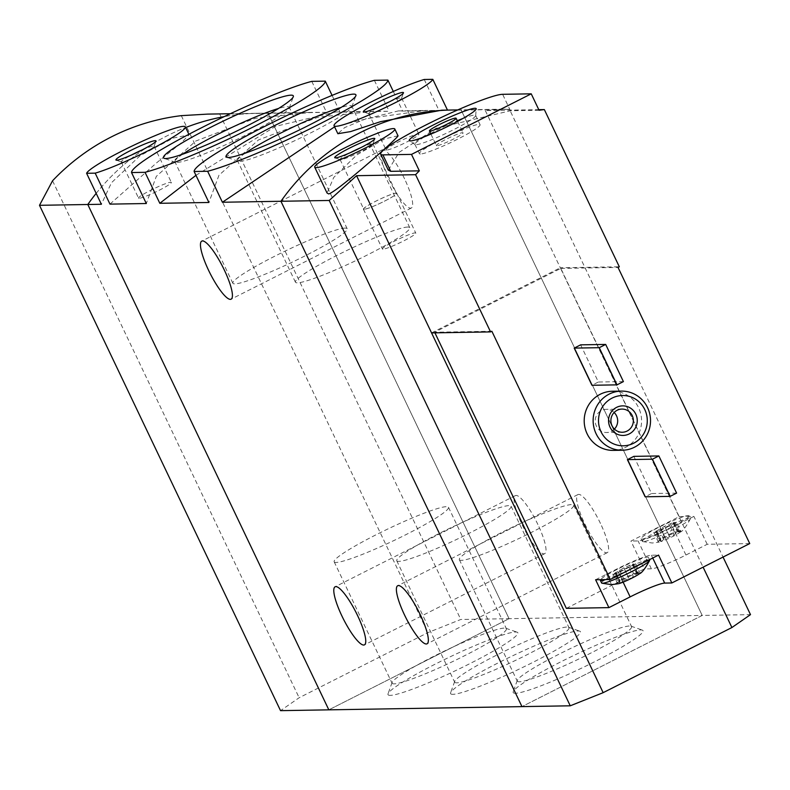 <?xml version="1.0" encoding="UTF-8"?>
<svg xmlns="http://www.w3.org/2000/svg" width="790" height="790" viewBox="0 0 790 790"><rect width="100%" height="100%" fill="white"/><g stroke="black" fill="none" stroke-linecap="round" stroke-linejoin="round"><path stroke-width="0.59" stroke-dasharray="3.95 2.96" d="M332.077 95.392L340.056 112.121L389.154 111.301L373.788 111.321L318.153 117.187L258.478 139.929L218.948 175.261L208.906 202.477M195.96 175.331L275.611 126.341L335.75 111.963L340.056 112.121M311.783 81.37L326.556 112.348L311.211 112.377L255.417 118.263L195.762 141.045L156.331 176.358L146.308 203.524M393.301 91.462L402.653 111.074L439.003 110.472L425.188 110.462L366.195 118.678L344.657 127.575L337.893 133.698M334.585 126.825L398.348 110.906L402.653 111.074M374.371 80.323L389.154 111.301M390.3 695.368A71.92 7.406 154.5 0 1 388.028 693.798A71.92 7.406 154.5 0 1 449.737 657.004A71.92 7.406 154.5 0 1 517.164 632.198A71.92 7.406 154.5 0 1 466.594 665.269A71.92 7.406 154.5 0 1 390.3 695.368M452.897 694.321A71.92 7.406 154.5 0 1 450.616 692.751A71.92 7.406 154.5 0 1 512.325 655.957A71.92 7.406 154.5 0 1 579.751 631.151A71.92 7.406 154.5 0 1 529.191 664.222A71.92 7.406 154.5 0 1 452.897 694.321M515.485 693.274A71.92 7.406 154.5 0 1 513.214 691.704A71.92 7.406 154.5 0 1 574.923 654.91A71.92 7.406 154.5 0 1 642.349 630.104A71.92 7.406 154.5 0 1 591.779 663.175A71.92 7.406 154.5 0 1 515.485 693.274M326.556 112.348L268.037 113.326A221.802 215.216 -91 0 0 258.202 113.266A221.802 215.216 -91 0 0 224.172 116.634A221.802 215.216 -91 0 1 258.202 113.266A221.802 215.216 -91 0 1 268.037 113.326L509.066 618.679L702.211 615.44L521.963 706.615L702.211 615.44L461.172 110.096L509.461 109.287L723.048 557.069M207.721 114.106L268.037 113.326L509.066 618.679L328.828 709.845L509.066 618.679L460.787 619.479L427.884 632.622L299.134 697.748L280.539 710.654M424.23 79.484L439.003 110.472M441.728 110.185L461.172 110.096A221.802 215.216 89 0 0 451.347 110.027M109.958 204.126L156.963 162.533L180.456 143.583L189.106 134.833L173.405 138.023L140.136 155.65L111.479 182.727L101.377 204.274M600.479 523.474A32.528 7.12 -116.8 0 0 577.934 494.579A32.528 7.12 -116.8 0 0 586.259 526.821A32.528 7.12 -116.8 0 0 607.303 552.635A32.528 7.12 -116.8 0 0 600.479 523.474M537.891 524.52A32.528 7.12 -116.8 0 0 515.337 495.626A32.528 7.12 -116.8 0 0 523.671 527.868A32.528 7.12 -116.8 0 0 544.705 553.681A32.528 7.12 -116.8 0 0 537.891 524.52M96.173 193.372A221.802 215.216 -91 0 1 185.66 127.546A221.802 215.216 -91 0 0 96.173 193.372M457.548 110.017A221.802 215.216 -91 0 1 461.172 110.096L702.211 615.44L750.5 614.63M404.559 178.836A32.528 7.12 -116.8 0 0 382.005 149.942A32.528 7.12 -116.8 0 0 390.329 182.184A32.528 7.12 -116.8 0 0 411.373 207.997A32.528 7.12 -116.8 0 0 404.559 178.836M389.658 101.693A18.18 1.876 154.5 0 1 401.577 97.97A18.18 1.876 154.5 0 1 401.577 98.187A18.18 1.876 154.5 0 1 386.942 107.025A18.18 1.876 154.5 0 1 369.335 113.809A18.18 1.876 154.5 0 1 368.93 113.76A18.18 1.876 154.5 0 1 368.762 113.632A18.18 1.876 154.5 0 1 379.151 106.709M386.626 150.041A18.18 1.876 154.5 0 1 386.043 149.863A18.18 1.876 154.5 0 1 401.646 140.344A18.18 1.876 154.5 0 1 418.858 134.211A18.18 1.876 154.5 0 1 405.072 142.852A18.18 1.876 154.5 0 1 386.626 150.041M407.739 227.046A63.328 6.527 -25.5 0 0 343.482 252.109A63.328 6.527 -25.5 0 0 295.44 282.208A63.328 6.527 -25.5 0 0 355.411 260.828A63.328 6.527 -25.5 0 0 409.763 227.678A63.328 6.527 -25.5 0 0 407.739 227.046M245.206 153.171A63.328 6.527 -25.5 0 0 237.523 160.775A63.328 6.527 -25.5 0 0 238.116 161.239A63.328 6.527 -25.5 0 0 297.494 139.395A63.328 6.527 -25.5 0 0 351.827 107.005A63.328 6.527 -25.5 0 0 351.846 106.245A63.328 6.527 -25.5 0 0 349.822 105.613A63.328 6.527 -25.5 0 0 341.102 107.43M345.151 228.093A63.328 6.527 -25.5 0 0 280.885 253.156A63.328 6.527 -25.5 0 0 232.843 283.255A63.328 6.527 -25.5 0 0 292.813 261.875A63.328 6.527 -25.5 0 0 347.166 228.725A63.328 6.527 -25.5 0 0 345.151 228.093M182.608 154.228A63.328 6.527 -25.5 0 0 174.926 161.822A63.328 6.527 -25.5 0 0 175.528 162.286A63.328 6.527 -25.5 0 0 234.897 140.442A63.328 6.527 -25.5 0 0 289.239 108.052A63.328 6.527 -25.5 0 0 289.249 107.292A63.328 6.527 -25.5 0 0 287.234 106.67A63.328 6.527 -25.5 0 0 278.505 108.477M142.161 149.912A18.18 1.876 154.5 0 1 154.08 146.199A18.18 1.876 154.5 0 1 154.07 146.417A18.18 1.876 154.5 0 1 139.445 155.245A18.18 1.876 154.5 0 1 121.838 162.029A18.18 1.876 154.5 0 1 121.433 161.98A18.18 1.876 154.5 0 1 121.255 161.851A18.18 1.876 154.5 0 1 131.654 154.929M139.119 198.26A18.18 1.876 154.5 0 1 138.546 198.083A18.18 1.876 154.5 0 1 154.149 188.563A18.18 1.876 154.5 0 1 171.361 182.431A18.18 1.876 154.5 0 1 157.566 191.071A18.18 1.876 154.5 0 1 139.119 198.26M461.37 560.347A63.328 6.527 154.5 0 1 459.355 559.715A63.328 6.527 154.5 0 1 513.707 526.565A63.328 6.527 154.5 0 1 573.678 505.185A63.328 6.527 154.5 0 1 525.636 535.284A63.328 6.527 154.5 0 1 461.37 560.347M519.287 681.77A63.328 6.527 154.5 0 1 517.272 681.148A63.328 6.527 154.5 0 1 517.282 680.388A63.328 6.527 154.5 0 1 571.624 647.998A63.328 6.527 154.5 0 1 630.993 626.154A63.328 6.527 154.5 0 1 631.595 626.618A63.328 6.527 154.5 0 1 583.553 656.717A63.328 6.527 154.5 0 1 519.287 681.77M398.782 561.394A63.328 6.527 154.5 0 1 396.758 560.762A63.328 6.527 154.5 0 1 451.11 527.611A63.328 6.527 154.5 0 1 511.081 506.232A63.328 6.527 154.5 0 1 463.039 536.331A63.328 6.527 154.5 0 1 398.782 561.394M456.699 682.827A63.328 6.527 154.5 0 1 454.675 682.195A63.328 6.527 154.5 0 1 454.694 681.434A63.328 6.527 154.5 0 1 509.027 649.044A63.328 6.527 154.5 0 1 568.405 627.201A63.328 6.527 154.5 0 1 568.998 627.665A63.328 6.527 154.5 0 1 520.956 657.764A63.328 6.527 154.5 0 1 456.699 682.827M336.185 562.44A63.328 6.527 154.5 0 1 334.17 561.818A63.328 6.527 154.5 0 1 388.522 528.658A63.328 6.527 154.5 0 1 448.493 507.289A63.328 6.527 154.5 0 1 400.451 537.378A63.328 6.527 154.5 0 1 336.185 562.44M394.101 683.873A63.328 6.527 154.5 0 1 392.087 683.241A63.328 6.527 154.5 0 1 392.097 682.491A63.328 6.527 154.5 0 1 446.439 650.091A63.328 6.527 154.5 0 1 505.807 628.248A63.328 6.527 154.5 0 1 506.41 628.712A63.328 6.527 154.5 0 1 458.368 658.811A63.328 6.527 154.5 0 1 394.101 683.873M615.805 573.599L616.388 573.036L614.215 573.629L618.224 582.033L619.962 580.541L619.814 582.013L620.604 583.079L615.805 573.599L619.054 572.474L623.063 580.877L628.83 578.359L631.921 578.122L633.215 576.137L637.382 573.639L640.117 573.214L635.92 572.237L640.177 572.483A12.936 1.333 154.5 0 1 640.117 573.214L635.752 563.803L634.508 564.139L638.518 572.553M618.224 582.033L617.474 583.139A12.936 1.333 154.5 0 1 625.66 578.231A12.936 1.333 154.5 0 1 636.987 573.264A12.936 1.333 154.5 0 1 640.177 572.483M618.58 583.701A12.936 1.333 154.5 0 1 617.523 583.869A12.936 1.333 154.5 0 1 617.197 583.435L619.36 580.946L623.527 578.448L625.66 578.231L627.912 576.226L633.679 573.698L636.987 573.264L636.928 572.572L636.987 573.264M656.569 531.986L657.152 531.423L654.979 532.016L658.988 540.419L660.726 538.928L660.578 540.399L661.368 541.476A12.936 1.333 154.5 0 1 659.344 542.088A12.936 1.333 154.5 0 1 658.297 542.266A12.936 1.333 154.5 0 1 657.971 541.831A12.936 1.333 154.5 0 1 658.238 541.525A12.936 1.333 154.5 0 1 666.424 536.617A12.936 1.333 154.5 0 1 677.751 531.65A12.936 1.333 154.5 0 1 680.94 530.87A12.936 1.333 154.5 0 1 680.881 531.601A12.936 1.333 154.5 0 1 680.279 532.105A12.936 1.333 154.5 0 1 672.685 536.509A12.936 1.333 154.5 0 1 661.368 541.476L656.569 531.986L659.818 530.86L663.827 539.274L669.594 536.746L672.685 536.509L673.979 534.524L678.146 532.025L680.881 531.601L676.684 530.623L680.94 530.87M658.988 540.419L658.238 541.525L660.124 539.333L664.301 536.835L666.424 536.617L668.686 534.613L674.443 532.085L677.751 531.65L677.692 530.959L677.751 531.65M659.818 530.86L676.517 522.19L680.881 531.601M566.341 608.34L644.235 568.948L630.933 541.071L679.212 516.65L693.877 516.403L672.636 527.147A31.057 3.2 -25.5 0 1 638.093 540.943L630.933 541.071M749.74 543.569L707.178 544.28L685.937 555.024A31.057 3.2 -25.5 0 1 651.385 568.83L644.235 568.948M679.212 516.65L560.811 268.393L434.638 332.215L491.864 331.257M434.638 332.215L434.935 332.847M560.811 268.393L618.037 267.435M707.178 544.28L693.877 516.403M388.315 170.107L399.098 152.381L435.991 128.316L510.468 110.758L539.076 110.284M457.766 109.919L501.828 109.188L485.327 110.57L538.79 109.672M501.828 109.188L509.461 109.287M398.002 135.791L384.612 138.882L356.892 154.86L333.736 177.454L327.06 193.027M580.65 344.845L598.376 382.014L591.937 385.273M633.837 456.363L651.562 493.533L645.124 496.791M612.388 391.248A29.576 28.697 -91 0 1 641.579 420.339A29.576 28.697 -91 0 1 613.386 450.389M485.327 110.57L560.308 267.78L619.321 266.783M431.557 332.896L560.308 267.78L703.1 567.151M614.423 429.098A11.583 11.238 -91 0 1 596.361 426.027A11.583 11.238 -91 0 1 614.146 412.499M676.605 493.108L651.562 493.533M623.409 381.6L598.376 382.014M360.971 147.592A18.18 1.876 154.5 0 1 372.89 143.869A18.18 1.876 154.5 0 1 372.89 144.086A18.18 1.876 154.5 0 1 358.255 152.924A18.18 1.876 154.5 0 1 340.658 159.708A18.18 1.876 154.5 0 1 340.243 159.659A18.18 1.876 154.5 0 1 340.075 159.521A18.18 1.876 154.5 0 1 350.464 152.598M364.269 209.212A18.18 1.876 154.5 0 1 363.686 209.034A18.18 1.876 154.5 0 1 379.289 199.514A18.18 1.876 154.5 0 1 396.511 193.382A18.18 1.876 154.5 0 1 382.716 202.023A18.18 1.876 154.5 0 1 364.269 209.212M364.002 209.35A18.486 1.906 154.5 0 1 363.42 209.162A18.486 1.906 154.5 0 1 379.279 199.485A18.486 1.906 154.5 0 1 396.778 193.254A18.486 1.906 154.5 0 1 382.755 202.033A18.486 1.906 154.5 0 1 364.002 209.35M383.002 249.176A18.486 1.906 154.5 0 1 382.409 248.988A18.486 1.906 154.5 0 1 398.279 239.311A18.486 1.906 154.5 0 1 415.777 233.08A18.486 1.906 154.5 0 1 401.755 241.858A18.486 1.906 154.5 0 1 383.002 249.176M436.84 145.706A14.783 1.521 154.5 0 1 436.376 145.567A14.783 1.521 154.5 0 1 449.066 137.825A14.783 1.521 154.5 0 1 463.068 132.829A14.783 1.521 154.5 0 1 451.85 139.86A14.783 1.521 154.5 0 1 436.84 145.706M420.428 154.011A33.644 3.466 154.5 0 1 419.352 153.675A33.644 3.466 154.5 0 1 448.226 136.068A33.644 3.466 154.5 0 1 480.083 124.711A33.644 3.466 154.5 0 1 454.566 140.699A33.644 3.466 154.5 0 1 420.428 154.011M462.881 118.49A33.644 3.466 154.5 0 1 475.649 115.419A33.644 3.466 154.5 0 1 475.679 115.636A33.644 3.466 154.5 0 1 449.234 131.851A33.644 3.466 154.5 0 1 415.994 144.718A33.644 3.466 154.5 0 1 415.066 144.55A33.644 3.466 154.5 0 1 414.918 144.382A33.644 3.466 154.5 0 1 425.346 136.394M430.599 133.461A33.644 3.466 154.5 0 1 457.291 120.732M689.147 515.811A26.613 2.745 154.5 0 0 683.794 516.571A26.613 2.745 -25.5 0 0 656.53 528.49A26.613 2.745 -25.5 0 0 641.105 538.731A26.613 2.745 -25.5 0 0 641.954 538.997A26.613 2.745 -25.5 0 0 666.701 529.557A26.613 2.745 -25.5 0 0 688.939 516.482A26.613 2.745 154.5 0 0 689.147 515.811L690.42 518.467A26.613 2.745 154.5 0 1 690.401 518.803A26.613 2.745 154.5 0 1 668.933 531.749A26.613 2.745 154.5 0 1 643.218 541.644A26.613 2.745 154.5 0 1 642.635 541.585A26.613 2.745 154.5 0 1 642.369 541.387A26.613 2.745 154.5 0 1 665.21 527.453A26.613 2.745 154.5 0 1 690.42 518.467M605.693 579.583A26.613 2.745 -25.5 0 0 632.958 567.664A26.613 2.745 -25.5 0 0 648.383 557.424A26.613 2.745 -25.5 0 0 625.453 565.334A26.613 2.745 -25.5 0 0 600.548 579.672M595.611 579.751L616.852 569.007A31.057 3.2 -25.5 0 1 651.394 555.202L658.554 555.084M663.827 539.274L661.368 541.476M676.517 522.19L673.1 523.118L674.018 522.23L664.667 526.209L654.979 532.016M601.605 583A26.613 2.745 154.5 0 1 624.446 569.067A26.613 2.745 154.5 0 1 649.647 560.08M623.063 580.877L620.604 583.079M635.752 563.803L619.054 572.474M634.508 564.139L632.336 564.731L633.254 563.843L623.903 567.822L614.215 573.629M181.295 115.656L427.884 632.622M219.748 114.135L460.787 619.479M52.555 180.782L299.134 697.748M510.468 110.758L502.618 94.316M651.385 568.83L638.093 540.943M685.937 555.024L672.636 527.147M652.738 558.026L651.394 555.202M623.113 582.141L616.852 569.007M665.585 528.332L669.594 536.746M656.115 530.919L660.124 539.333M660.282 528.421L664.301 536.835M664.667 526.209L668.686 534.613M670.433 523.681L674.443 532.085M673.682 522.555L677.692 530.959M675.272 522.526L679.282 530.939M674.137 523.622L678.146 532.025M669.969 526.12L673.979 534.524M624.821 569.946L628.83 578.359M615.351 572.533L619.36 580.946M619.518 570.034L623.527 578.448M623.903 567.822L627.912 576.226M629.669 565.294L633.679 573.698M632.918 564.169L636.928 572.572M633.373 565.225L637.382 573.639M629.205 567.733L633.215 576.137M188.879 134.3L189.126 134.823M577.934 494.579L397.686 585.745M607.303 552.635L427.054 643.811M515.337 495.626L335.088 586.802M544.705 553.681L364.457 644.857M230.315 113.73L311.211 112.377M398.348 110.916L425.188 110.462M335.75 111.963L373.788 111.331M401.577 98.187L403.473 92.924M368.93 113.76L363.647 111.923M368.762 113.632L386.043 149.863M401.577 97.97L418.858 134.211M409.763 227.678L351.846 106.245M295.44 282.208L237.523 160.775M351.827 107.005L355.895 95.689M238.116 161.239L226.769 157.289M347.166 228.725L289.249 107.292M232.843 283.255L174.926 161.822M289.239 108.052L293.307 96.736M175.528 162.286L164.172 158.336M154.07 146.417L155.966 141.143M121.433 161.98L116.15 160.143M121.255 161.851L138.546 198.083M154.08 146.199L171.361 182.431M459.355 559.715L517.272 681.148M573.678 505.185L631.595 626.618M517.282 680.388L513.214 691.704M630.993 626.154L642.349 630.104M396.758 560.762L454.675 682.195M511.081 506.232L568.998 627.665M454.694 681.434L450.616 692.751M568.405 627.201L579.751 631.151M334.17 561.818L392.087 683.241M448.493 507.289L506.41 628.712M392.097 682.491L388.028 693.798M505.807 628.248L517.164 632.198M382.005 149.942L201.756 241.118M411.373 207.997L231.124 299.173M621.937 409.082L606.256 409.339M622.323 432.249L606.641 432.505M372.89 144.086L374.786 138.823M340.243 159.659L334.96 157.812M340.075 159.521L363.686 209.034M372.89 143.869L396.511 193.382M363.42 209.162L382.409 248.988M396.778 193.254L415.777 233.08M430.915 134.122L436.376 145.567M457.608 121.384L463.068 132.829M414.918 144.382L419.352 153.675M475.649 115.419L480.083 124.711M475.679 115.636L476.232 108.872M415.066 144.55L409.467 140.729M641.105 538.731L642.369 541.387M642.635 541.585L652.313 543.016L659.344 542.088M690.401 518.803C686.026 526.871 682.659 531.305 680.279 532.105M656.233 532.312L660.529 541.308M657.152 531.423L660.736 538.928M653.735 532.351L658.139 541.594M674.018 522.23L678.304 531.226M673.1 523.118L676.675 530.633M648.383 557.424L649.459 559.685M615.469 573.925L619.765 582.921M616.388 573.036L619.972 580.541M612.971 573.965L617.375 583.208M633.254 563.843L637.54 572.839M632.336 564.731L635.911 572.246"/><path stroke-width="1.19" d="M325.282 81.143A107.203 11.04 154.5 0 1 254.341 126.41A107.203 11.04 154.5 0 1 145.034 172.319L131.535 172.546A107.203 11.04 154.5 0 1 202.477 127.279A107.203 11.04 154.5 0 1 311.783 81.37L325.282 81.143L332.077 95.392M145.034 172.319L159.817 203.297L195.96 175.331M131.535 172.546L146.308 203.524L109.958 204.126L95.185 173.148L86.604 173.296L101.377 204.274L87.789 204.501A221.802 215.216 -91 0 1 96.173 193.372A221.802 215.216 -91 0 0 87.789 204.501L328.828 709.845L521.963 706.615L280.934 201.272A221.802 215.216 -91 0 1 451.347 110.027A221.802 215.216 -91 0 1 457.548 110.017M387.88 80.096A107.203 11.04 154.5 0 1 316.938 125.363A107.203 11.04 154.5 0 1 207.632 171.272L194.123 171.499A107.203 11.04 154.5 0 1 265.075 126.232A107.203 11.04 154.5 0 1 374.371 80.323L387.88 80.096L393.301 91.462M207.632 171.272L222.405 202.25L334.585 126.825M194.123 171.499L208.906 202.477L159.817 203.297M228.379 157.477A71.92 7.406 154.5 0 1 226.769 157.289A71.92 7.406 154.5 0 1 277.329 124.218A71.92 7.406 154.5 0 1 353.624 94.119A71.92 7.406 154.5 0 1 355.895 95.689A71.92 7.406 154.5 0 1 298.018 130.646A71.92 7.406 154.5 0 1 228.379 157.477M165.781 158.523A71.92 7.406 154.5 0 1 164.172 158.336A71.92 7.406 154.5 0 1 214.742 125.264A71.92 7.406 154.5 0 1 291.036 95.165A71.92 7.406 154.5 0 1 293.307 96.736A71.92 7.406 154.5 0 1 235.43 131.693A71.92 7.406 154.5 0 1 165.781 158.523M334.071 125.768A54.708 5.639 154.5 0 1 367.656 103.737A54.708 5.639 154.5 0 1 424.23 79.484L432.811 79.346A54.708 5.639 154.5 0 1 383.199 108.566A54.708 5.639 154.5 0 1 334.071 125.768L337.863 133.708L350.553 131.604L380.523 121.67L441.728 110.185L451.347 110.027A221.802 215.216 89 0 0 280.934 201.272L329.213 200.463L356.576 175.686L415.589 174.699A221.802 215.216 -91 0 1 419.342 170.847L411.501 154.396L531.236 93.832L502.618 94.316A68.76 7.08 -25.5 0 0 432.851 121.522A68.76 7.08 -25.5 0 0 380.691 154.198A68.76 7.08 -25.5 0 0 382.883 154.88L411.501 154.396M432.811 79.346L447.476 110.096M364.141 111.983A22.179 2.281 154.5 0 1 363.647 111.923A22.179 2.281 154.5 0 1 382.469 100.152A22.179 2.281 154.5 0 1 403.473 92.924A22.179 2.281 154.5 0 1 385.619 103.707A22.179 2.281 154.5 0 1 364.141 111.983M86.604 173.296A54.708 5.639 154.5 0 1 136.206 144.076A54.708 5.639 154.5 0 1 185.334 126.874A54.708 5.639 154.5 0 1 151.749 148.905A54.708 5.639 154.5 0 1 95.185 173.148M116.644 160.202A22.179 2.281 154.5 0 1 116.15 160.143A22.179 2.281 154.5 0 1 134.972 148.372A22.179 2.281 154.5 0 1 155.966 141.143A22.179 2.281 154.5 0 1 138.122 151.927A22.179 2.281 154.5 0 1 116.644 160.202M404.5 614.906A32.528 7.12 63.2 0 1 397.686 585.745A32.528 7.12 63.2 0 1 420.24 614.65A32.528 7.12 63.2 0 1 427.054 643.811A32.528 7.12 63.2 0 1 404.5 614.906M341.902 615.963A32.528 7.12 63.2 0 1 335.088 586.802A32.528 7.12 63.2 0 1 357.643 615.696A32.528 7.12 63.2 0 1 364.457 644.857A32.528 7.12 63.2 0 1 341.902 615.963M185.66 127.546A221.802 215.216 -91 0 1 224.172 116.634A221.802 215.216 -91 0 0 185.66 127.546M222.405 202.25L280.934 201.272L521.963 706.615L570.252 705.806L603.155 692.662L356.576 175.686M328.828 709.845L87.789 204.501L39.5 205.311L280.539 710.654L328.828 709.845M208.57 270.279A32.528 7.12 63.2 0 1 201.756 241.118A32.528 7.12 63.2 0 1 224.311 270.012A32.528 7.12 63.2 0 1 231.124 299.173A32.528 7.12 63.2 0 1 208.57 270.279M379.151 106.709A18.18 1.876 154.5 0 1 389.658 101.693M341.102 107.43A63.328 6.527 -25.5 0 0 245.206 153.171M278.505 108.477A63.328 6.527 -25.5 0 0 182.608 154.228M131.654 154.929A18.18 1.876 154.5 0 1 142.161 149.912M640.117 573.214A12.936 1.333 154.5 0 1 639.515 573.718A12.936 1.333 154.5 0 1 631.921 578.122A12.936 1.333 154.5 0 1 620.604 583.079A12.936 1.333 154.5 0 1 618.58 583.701L611.549 584.63L601.871 583.198A26.613 2.745 154.5 0 1 601.605 583L600.341 580.344A26.613 2.745 154.5 0 1 600.548 579.672L595.611 579.751L608.902 607.629L630.144 596.885L623.113 582.141M630.144 596.885A31.057 3.2 -25.5 0 1 664.696 583.089L671.846 582.961L749.74 543.569L618.037 267.435L619.321 266.783L544.34 109.583A221.802 215.216 -91 0 0 539.076 110.284L531.236 93.832M434.935 332.847L566.341 608.34L608.902 607.629M415.589 174.699L490.57 331.909L491.864 331.257L610.275 579.505L600.548 579.672M388.315 170.107L390.734 171.321L419.342 170.847M538.79 109.672L544.34 109.583M327.06 193.027L328.689 193.945C337.389 191.723 399.898 136.156 398.002 135.791L394.812 129.007A44.359 4.572 154.5 0 1 361.158 150.09A44.359 4.572 154.5 0 1 316.148 167.648A44.359 4.572 154.5 0 1 314.726 167.203A44.359 4.572 154.5 0 1 352.804 143.978A44.359 4.572 154.5 0 1 394.812 129.007M610.275 579.505L658.554 555.084L671.846 582.961M591.937 385.273L574.212 348.104L580.65 344.845L605.683 344.43L623.409 381.6L616.98 384.858L591.937 385.273M645.124 496.791L627.398 459.622L633.837 456.363L658.87 455.939L676.605 493.108L670.167 496.367L645.124 496.791M622.323 450.241L613.386 450.389A29.576 28.697 -91 0 1 587.138 433.838A29.576 28.697 -91 0 1 612.388 391.248L621.335 391.099A29.576 28.697 -91 0 1 650.516 420.191A29.576 28.697 -91 0 1 622.323 450.241A29.576 28.697 -91 0 1 596.075 433.69A29.576 28.697 -91 0 1 621.335 391.099M490.57 331.909L431.557 332.896M723.048 557.069L750.5 614.63L731.905 627.537L603.155 692.662M703.1 567.151L731.905 627.537M329.213 200.463L570.252 705.806M601.012 431.725A25.142 24.391 -91 0 1 624.525 395.573A25.142 24.391 -91 0 1 643.169 434.658A25.142 24.391 -91 0 1 601.012 431.725M610.028 427.163A14.783 14.348 -91 0 1 623.853 405.902A14.783 14.348 -91 0 1 634.824 428.891A14.783 14.348 -91 0 1 610.028 427.163M612.043 425.771A11.583 11.238 -91 0 1 621.937 409.082A11.583 11.238 -91 0 1 633.363 420.478A11.583 11.238 -91 0 1 612.043 425.771M614.146 412.499A11.583 11.238 -91 0 1 614.423 429.098M670.167 496.367L652.431 459.197L627.398 459.622M652.431 459.197L658.87 455.939M616.98 384.858L599.245 347.689L574.212 348.104M599.245 347.689L605.683 344.43M335.454 157.872A22.179 2.281 154.5 0 1 334.96 157.812A22.179 2.281 154.5 0 1 353.782 146.041A22.179 2.281 154.5 0 1 374.786 138.823A22.179 2.281 154.5 0 1 356.932 149.596A22.179 2.281 154.5 0 1 335.454 157.872M350.464 152.598A18.18 1.876 154.5 0 1 360.971 147.592M410.494 140.916A37.051 3.822 154.5 0 1 409.467 140.729A37.051 3.822 154.5 0 1 441.106 121.147A37.051 3.822 154.5 0 1 476.232 108.872A37.051 3.822 154.5 0 1 447.101 126.736A37.051 3.822 154.5 0 1 410.494 140.916M429.879 131.11A14.783 1.521 154.5 0 1 429.404 130.962A14.783 1.521 154.5 0 1 442.094 123.22A14.783 1.521 154.5 0 1 456.097 118.224A14.783 1.521 154.5 0 1 444.879 125.255A14.783 1.521 154.5 0 1 429.879 131.11M425.346 136.394A33.644 3.466 154.5 0 1 430.599 133.461M457.291 120.732A33.644 3.466 154.5 0 1 462.881 118.49M605.693 579.583A26.613 2.745 154.5 0 1 601.19 580.601A26.613 2.745 154.5 0 1 600.341 580.344M649.459 559.685L649.647 560.08A26.613 2.745 154.5 0 1 649.637 560.416A26.613 2.745 154.5 0 1 628.159 573.362A26.613 2.745 154.5 0 1 602.454 583.257A26.613 2.745 154.5 0 1 601.871 583.198M230.315 113.73L207.721 114.106L181.295 115.656A221.802 215.216 89 0 0 52.555 180.782L39.5 205.311M390.734 171.321L382.883 154.88M664.696 583.089L652.738 558.026M185.334 126.874L188.879 134.3M451.347 110.027L457.766 109.919M314.726 167.203L327.05 193.036M388.285 170.117L380.691 154.198M429.404 130.962L430.915 134.122M456.097 118.224L457.608 121.384M649.637 560.416C645.262 568.484 641.885 572.918 639.515 573.718"/></g></svg>
